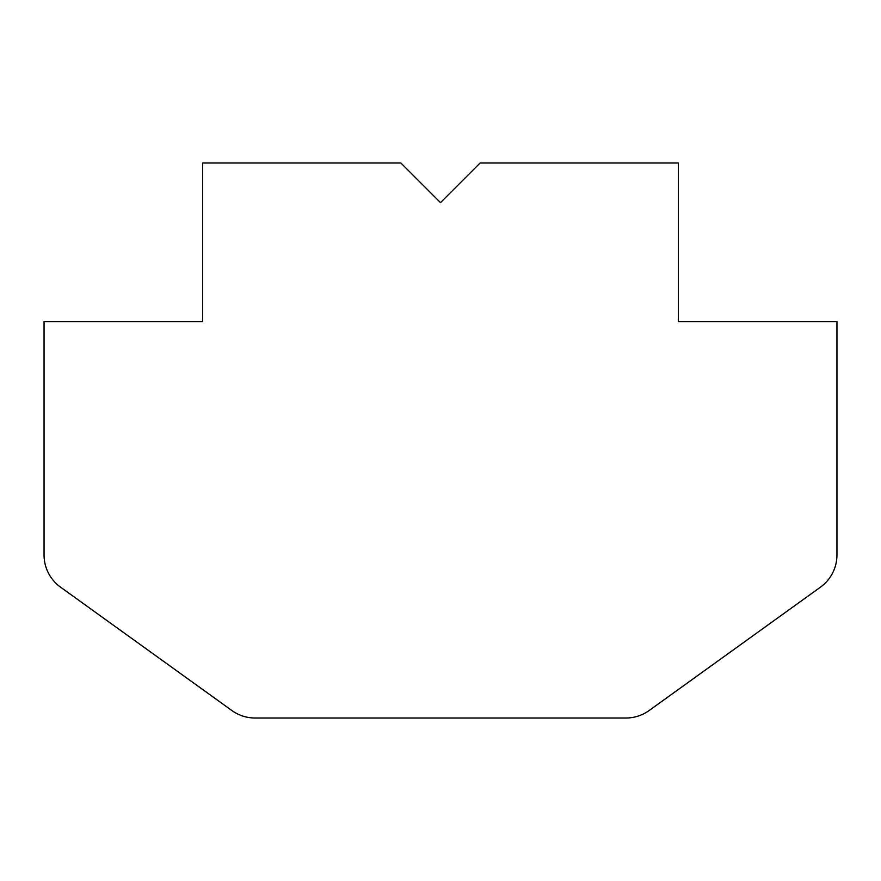 <?xml version="1.0" encoding="UTF-8"?>
<svg xmlns="http://www.w3.org/2000/svg" width="881" height="881" viewBox="0 0 881 881"><rect width="100%" height="100%" fill="white"/><g stroke="black" fill="none" stroke-linecap="round" stroke-linejoin="round"><path stroke-width="1.32" d="M400.855 162.985L440.5 202.63L480.145 162.985L678.37 162.985L678.37 321.565L836.95 321.565L836.95 554.986A39.645 39.645 0 0 1 820.464 587.153L649.099 710.549A39.645 39.645 0 0 1 625.939 718.015L255.061 718.015A39.645 39.645 0 0 1 231.901 710.549L60.536 587.153A39.645 39.645 0 0 1 44.05 554.986L44.05 321.565L202.63 321.565L202.63 162.985L400.855 162.985"/></g></svg>
